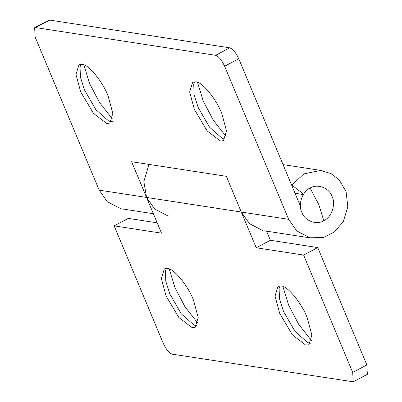 <?xml version="1.0" encoding="UTF-8"?>
<svg xmlns="http://www.w3.org/2000/svg" width="402" height="402" viewBox="0 0 402 402"><rect width="100%" height="100%" fill="white"/><g stroke="black" fill="none" stroke-linecap="round" stroke-linejoin="round"><path stroke-width="0.6" d="M323.781 220.703C331.549 217.487 336.087 204.115 332.037 196.392C329.328 187.955 317.278 183.367 310.118 188.046C302.349 191.262 297.807 204.633 301.862 212.351C304.565 220.788 316.62 225.381 323.781 220.703L318.841 204.663L310.118 188.046M149.021 164.403L143.846 181.543L146.559 197.442L161.503 233.165L114.138 225.864L163.232 343.233C166.106 349.433 169.111 353.082 172.237 354.167L353.202 381.794L352.7 372.423L366.845 364.941L317.746 247.577L303.605 255.059L352.7 372.423M303.605 255.059L256.235 247.758L241.295 212.04L249.391 223.602L262.667 230.507M193.518 300.163C188.005 285.611 173.644 268.169 167.398 268.446L164.348 268.863L161.363 278.591L166.046 295.927L178.82 317.474L192.161 327.64L195.216 327.223L198.196 317.495L193.518 300.163M307.198 317.675C301.686 303.128 287.324 285.681 281.078 285.958L278.023 286.375L275.043 296.103L279.722 313.439L292.5 334.987L305.842 345.152L308.897 344.735L311.877 335.012L307.198 317.675M366.845 364.941L367.348 374.312M114.138 225.864L128.278 218.386L157.182 222.839M266.566 231.165L270.38 240.275L317.746 247.577M169.197 268.938L174.976 287.641L184.955 306.746L197.884 323.168M282.877 286.45L288.656 305.158L298.636 324.258L311.565 340.685M270.38 240.275L256.235 247.758M310.515 343.233L307.761 342.65L294.927 331.308L283.495 311.444L279.48 298.797L279.114 288.49L280.179 285.882M196.834 325.721L194.081 325.133L181.252 313.791L169.815 293.932L165.8 281.284L165.433 270.973L166.498 268.37M300.43 206.171L238.768 58.767L224.623 66.25L288.661 219.336L296.756 230.904L310.032 237.803L323.314 237.507L334.399 231.984L343.258 221.623L347.836 206.874L346.072 191.608L339.273 179.98L331.193 173.649L320.62 170.433L303.832 173.92L291.872 185.091L303.575 194.091M224.623 66.25C221.748 60.049 218.748 56.401 215.618 55.315L229.763 47.833C232.889 48.918 235.894 52.567 238.768 58.767M48.778 20.211L49.768 20.1L35.622 27.582L215.618 55.315M35.622 27.582L34.637 27.693L35.155 37.059L99.193 190.146L107.289 201.714L120.57 208.613M167.935 215.909L154.654 209.01L146.559 197.442L131.62 161.725L226.351 176.317L241.295 212.04L288.661 219.336M108.133 96.043C102.626 81.495 88.259 64.054 82.018 64.33L78.963 64.747L75.978 74.47L80.661 91.807L93.435 113.354L106.776 123.52L109.831 123.102L112.816 113.379L108.133 96.043M221.814 113.56C216.301 99.008 201.94 81.566 195.694 81.842L192.643 82.259L189.659 91.988L194.342 109.324L207.115 130.871L220.457 141.037L223.512 140.62L226.492 130.896L221.814 113.56M49.768 20.1L229.763 47.833M295.038 193.292L303.279 194.558M197.493 82.335L203.271 101.038L213.251 120.143L226.18 136.564M83.817 64.817L89.591 83.526L99.57 102.626L112.5 119.052M113.6 121.108L110.55 121.525L108.696 121.017L95.867 109.676L84.43 89.812L80.415 77.164L80.048 66.858L81.114 64.255M225.13 139.117L222.376 138.529L209.548 127.188L198.111 107.329L194.096 94.681L193.729 84.37L194.794 81.767M99.193 190.146L241.295 212.04M353.288 381.754L367.428 374.277M153.373 213.723L122.283 208.934M48.712 20.246L34.572 27.723M264.38 230.823L311.751 238.125M283.038 164.599L322.148 170.624"/></g></svg>
